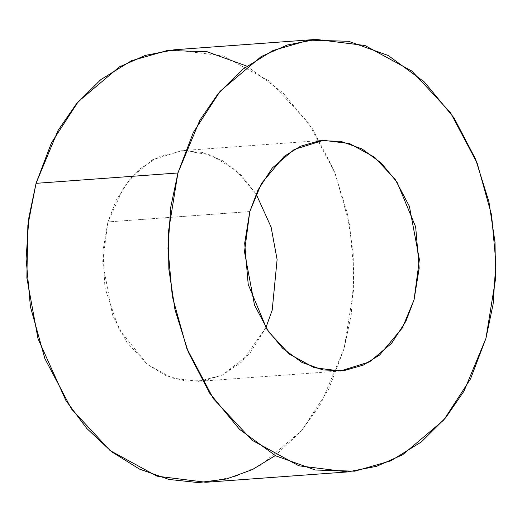 <?xml version="1.0" encoding="UTF-8"?>
<svg xmlns="http://www.w3.org/2000/svg" width="522" height="522" viewBox="0 0 522 522"><rect width="100%" height="100%" fill="white"/><g stroke="black" fill="none" stroke-linecap="round" stroke-linejoin="round"><path stroke-width="0.39" stroke-dasharray="2.61 1.96" d="M249.797 211.56L107.924 221.928L116.125 200.35L130.428 178.354L152.365 159.823L181.636 150.688L202.223 152.404L222.626 160.698L241.066 175.066L256.113 194.001L235.911 170.257L210.686 155.001L183.92 150.564L159.269 156.319L139.152 169.409L124.282 186.38L107.924 221.928L249.797 211.56M265.887 327.679L241.686 362L222.3 375.07L198.49 381.36L172.436 378.098L147.439 364.46L126.839 342.295L112.621 315.392L102.619 262.188L107.924 221.928L102.978 250.71L104.935 287.785L118.918 329.238L147.517 364.526L166.042 375.683L185.669 381.047L204.872 380.577L222.372 375.037L249.516 353.916L265.887 327.679M205.87 482.276L234.75 476.671L260.746 465.148L301.886 430.409L328.697 389.164L344.076 348.709L351.247 314.544L354.027 273.215L349.694 225.308L335.274 173.454L308.613 123.009L269.985 81.452L223.116 55.88L174.263 49.773M246.769 66.085L282.839 92.681L312.404 128.647L333.845 169.878L347.091 212.304L353.172 252.792L353.668 289.449L344.076 348.709L320.958 403.519L301.37 431.015L275.231 455.595M340.364 370.992L198.49 381.36M323.51 140.32L181.636 150.688"/><path stroke-width="0.78" d="M249.797 211.56L244.492 251.819L254.495 305.024L268.713 331.927L289.312 354.092L314.309 367.729L340.364 370.992L369.635 361.857L391.572 343.326L405.875 321.33L414.077 299.752L419.381 259.493L409.378 206.288L395.161 179.385L374.561 157.22L349.564 143.583L323.51 140.32L294.238 149.455L272.301 167.986L257.998 189.982L249.797 211.56L261.483 183.431L284.229 156.319L300.535 146.225L319.758 140.705L340.801 141.325L361.948 148.894L381.243 163.034L397.066 182.211L415.656 226.881L419.192 268.099L414.077 299.752L402.39 327.881L379.644 354.993L363.338 365.087L344.109 370.607L323.072 369.987L301.925 362.418L282.63 348.278L266.801 329.101L248.218 284.431L244.681 243.213L249.797 211.56M256.113 194.001L271.107 227.109L277.104 259.578L272.203 310.12L265.887 327.679L272.203 310.12L277.104 259.578L271.107 227.109L256.113 194.001M316.13 39.404L174.263 49.773L145.377 55.378L119.381 66.901L78.241 101.64L51.43 142.884L36.051 183.339L177.924 172.971L193.303 132.516L220.114 91.272L261.254 56.533L287.25 45.009L316.13 39.404L364.989 45.512L411.858 71.083L450.486 112.641L477.141 163.086L491.567 214.94L495.9 262.847L493.12 304.176L485.949 338.341L470.57 378.796L443.759 420.04L402.619 454.779L376.623 466.303L347.737 471.908L298.884 465.8L252.015 440.229L213.387 398.671L186.726 348.226L172.306 296.372L167.973 248.465L170.753 207.136L177.924 172.971L36.051 183.339L28.88 217.504L26.1 258.834L30.433 306.74L44.859 358.594L71.514 409.039L110.142 450.597L157.011 476.168L205.87 482.276L347.737 471.908M177.924 172.971L168.332 232.329L168.841 269.052L174.968 309.618L188.272 352.109L209.811 393.373L239.487 429.319L275.668 455.83L315.314 470.022L354.764 471.19L390.815 460.841L421.384 441.906L445.716 417.691L464.032 391.082L485.949 338.341L495.541 278.983L495.032 242.26L488.905 201.694L475.601 159.203L454.062 117.939L424.379 81.993L388.205 55.482L348.559 41.29L309.109 40.122L273.058 50.471L242.489 69.406L218.157 93.621L199.841 120.23L177.924 172.971M275.231 455.595L252.478 469.539L226.62 478.968L198.367 482.596L168.828 479.431L139.407 469.056L111.61 451.745L86.802 428.464L65.994 400.713L38.015 338.713L26.857 277.939L27.862 225.458L36.051 183.339L58.007 130.526L76.369 103.878L100.772 79.651L131.427 60.735L167.562 50.451L207.084 51.73L246.769 66.085"/></g></svg>
